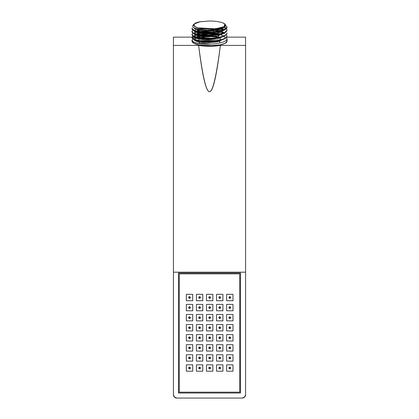 <?xml version="1.0" encoding="UTF-8"?>
<svg xmlns="http://www.w3.org/2000/svg" width="419" height="419" viewBox="0 0 419 419"><rect width="100%" height="100%" fill="white"/><g stroke="black" fill="none" stroke-linecap="round" stroke-linejoin="round"><path stroke-width="0.63" d="M173.419 394.693L174.398 397.065L173.419 394.693L173.419 37.139L191.996 37.139L173.419 37.139L173.419 45.393L198.622 45.393C202.487 75.472 206.017 90.913 209.207 91.719C212.574 92.573 216.298 77.127 220.378 45.393L245.581 45.393L245.581 37.139L226.758 37.139L245.581 37.139L245.581 272.182L245.581 45.393L220.378 45.393L209.5 46.263L198.622 45.393L173.419 45.393L173.419 272.182L245.581 272.182L173.419 272.182L173.419 394.693A3.357 3.357 0 0 0 176.776 398.05L174.398 397.065M245.581 394.693L245.581 272.182L245.581 394.693L244.602 397.065L242.224 398.05L176.776 398.05L242.224 398.05A3.357 3.357 0 0 0 245.581 394.693M194.212 37.139L192.138 37.139L194.212 37.139M199.481 43.613L199.266 42.015L199.475 43.613M199.172 41.329L199.119 40.947L199.172 41.329M199.077 40.612L198.863 38.998L199.077 40.612M198.774 38.312L198.726 37.94L198.774 38.312M220.232 38.249L220.006 39.978L220.232 38.249M219.965 40.318L219.923 40.606L219.965 40.318M219.834 41.303L219.603 43.01L219.834 41.303M214.366 36.427L214.811 36.458M192.043 40.716L192.677 42.549C194.007 43.712 196.705 44.597 200.769 45.205L213.695 45.671C218.247 45.383 221.782 44.728 224.296 43.702C226.815 42.68 227.617 41.57 226.7 40.381M240.548 273.02L178.452 273.02L178.452 393.017L240.548 393.017L240.548 273.02L240.548 393.017L178.452 393.017L240.548 393.017L240.548 273.02L178.452 273.02L240.548 273.02M179.29 273.858L239.71 273.858L239.71 392.174L239.71 273.858L179.29 273.858L179.29 392.174L239.71 392.174L179.29 392.174L179.29 273.858M178.452 393.017L178.452 273.02L178.452 393.017M226.616 364.818L232.995 364.818L232.995 371.197L232.995 364.818L226.616 364.818L226.616 371.197L232.995 371.197L226.616 371.197L226.616 364.818M229.806 367.17A0.838 0.838 0 0 1 230.644 368.008A0.838 0.838 0 0 1 229.806 368.846A0.838 0.838 0 0 1 228.968 368.008L229.806 367.17L230.644 368.008L229.806 368.846L228.968 368.008A0.838 0.838 0 0 1 229.806 367.17A0.838 0.838 0 0 0 228.968 367.982M222.924 364.818L216.55 364.818L216.55 371.197L222.924 371.197L222.924 364.818L222.924 371.197L216.55 371.197L216.55 364.818L222.924 364.818M219.739 367.17A0.838 0.838 0 0 1 220.577 368.008A0.838 0.838 0 0 1 219.739 368.846A0.838 0.838 0 0 1 218.896 368.008L219.739 367.17L220.577 368.008L219.739 368.846L218.896 368.008A0.838 0.838 0 0 1 219.739 367.17A0.838 0.838 0 0 0 218.896 368.008A0.838 0.838 0 0 0 219.729 368.846A0.838 0.838 0 0 0 220.577 368.029A0.838 0.838 0 0 0 219.766 367.17M212.857 364.818L206.478 364.818L206.478 371.197L212.857 371.197L212.857 364.818L212.857 371.197L206.478 371.197L206.478 364.818L212.857 364.818M209.668 367.17A0.838 0.838 0 0 1 210.506 368.008A0.838 0.838 0 0 1 209.668 368.846A0.838 0.838 0 0 1 208.83 368.008L209.668 367.17L210.506 368.008L209.668 368.846L208.83 368.008A0.838 0.838 0 0 1 209.668 367.17A0.838 0.838 0 0 0 208.83 367.982M196.411 371.197L202.786 371.197L202.786 364.818L196.411 364.818L202.786 364.818L202.786 371.197L196.411 371.197L196.411 364.818L196.411 371.197M199.596 367.17A0.838 0.838 0 0 1 200.439 368.008A0.838 0.838 0 0 1 199.596 368.846A0.838 0.838 0 0 1 198.758 368.008L199.596 367.17L200.439 368.008L199.596 368.846L198.758 368.008A0.838 0.838 0 0 1 199.596 367.17A0.838 0.838 0 0 0 198.758 368.008A0.838 0.838 0 0 0 199.596 368.846A0.838 0.838 0 0 0 200.439 368.008A0.838 0.838 0 0 0 199.627 367.17M186.34 364.818L192.719 364.818L192.719 371.197L192.719 364.818L186.34 364.818L186.34 371.197L192.719 371.197L186.34 371.197L186.34 364.818M189.529 367.17A0.838 0.838 0 0 1 190.367 368.008A0.838 0.838 0 0 1 189.529 368.846A0.838 0.838 0 0 1 188.691 368.008L189.529 367.17L190.367 368.008L189.529 368.846L188.691 368.008A0.838 0.838 0 0 1 189.529 367.17A0.838 0.838 0 0 0 188.691 367.982M232.995 354.752L226.616 354.752L226.616 361.126L232.995 361.126L232.995 354.752L232.995 361.126L226.616 361.126L226.616 354.752L232.995 354.752M229.806 357.098A0.838 0.838 0 0 1 230.644 357.941A0.838 0.838 0 0 1 229.806 358.779A0.838 0.838 0 0 1 228.968 357.941L229.806 357.098L230.644 357.941L229.806 358.779L228.968 357.941A0.838 0.838 0 0 1 229.806 357.098A0.838 0.838 0 0 0 228.968 357.91M226.616 344.68L232.995 344.68L232.995 351.059L232.995 344.68L226.616 344.68L226.616 351.059L232.995 351.059L226.616 351.059L226.616 344.68M229.806 347.032A0.838 0.838 0 0 1 230.644 347.87A0.838 0.838 0 0 1 229.806 348.708A0.838 0.838 0 0 1 228.968 347.87L229.806 347.032L230.644 347.87L229.806 348.708L228.968 347.87A0.838 0.838 0 0 1 229.806 347.032A0.838 0.838 0 0 0 228.968 347.838M226.616 334.613L226.616 340.987L232.995 340.987L232.995 334.613L232.995 340.987L226.616 340.987L226.616 334.613L232.995 334.613L226.616 334.613M229.806 336.96A0.838 0.838 0 0 1 230.644 337.798A0.838 0.838 0 0 1 229.806 338.641A0.838 0.838 0 0 1 228.968 337.798L229.806 336.96L230.644 337.798L229.806 338.641L228.968 337.798A0.838 0.838 0 0 1 229.806 336.96A0.838 0.838 0 0 0 228.968 337.772M226.616 330.921L232.995 330.921L232.995 324.542L232.995 330.921L226.616 330.921L226.616 324.542L232.995 324.542L226.616 324.542L226.616 330.921M229.806 326.893A0.838 0.838 0 0 1 230.644 327.731A0.838 0.838 0 0 1 229.806 328.569A0.838 0.838 0 0 1 228.968 327.731L229.806 326.893L230.644 327.731L229.806 328.569L228.968 327.731A0.838 0.838 0 0 1 229.806 326.893A0.838 0.838 0 0 0 228.968 327.7M232.995 314.47L232.995 320.849L232.995 314.47L226.616 314.47L226.616 320.849L232.995 320.849L226.616 320.849L226.616 314.47L232.995 314.47M229.806 316.822A0.838 0.838 0 0 1 230.644 317.66A0.838 0.838 0 0 1 229.806 318.498A0.838 0.838 0 0 1 228.968 317.66L229.806 316.822L230.644 317.66L229.806 318.498L228.968 317.66A0.838 0.838 0 0 1 229.806 316.822A0.838 0.838 0 0 0 228.968 317.628M226.616 304.404L226.616 310.778L232.995 310.778L232.995 304.404L226.616 304.404L226.616 310.778L232.995 310.778L232.995 304.404L226.616 304.404M229.806 306.75A0.838 0.838 0 0 1 230.644 307.593A0.838 0.838 0 0 1 229.806 308.431A0.838 0.838 0 0 1 228.968 307.593L229.806 306.75L230.644 307.593L229.806 308.431L228.968 307.593A0.838 0.838 0 0 1 229.806 306.75A0.838 0.838 0 0 0 228.968 307.562M226.616 294.332L232.995 294.332L232.995 300.711L232.995 294.332L226.616 294.332L226.616 300.711L232.995 300.711L226.616 300.711L226.616 294.332M229.806 296.683A0.838 0.838 0 0 1 230.644 297.521A0.838 0.838 0 0 1 229.806 298.359A0.838 0.838 0 0 1 228.968 297.521L229.806 296.683L230.644 297.521L229.806 298.359L228.968 297.521A0.838 0.838 0 0 1 229.806 296.683A0.838 0.838 0 0 0 228.968 297.49M222.924 354.752L222.924 361.126L222.924 354.752L216.55 354.752L216.55 361.126L222.924 361.126L216.55 361.126L216.55 354.752L222.924 354.752M219.739 357.098A0.838 0.838 0 0 1 220.577 357.941A0.838 0.838 0 0 1 219.739 358.779A0.838 0.838 0 0 1 218.896 357.941L219.739 357.098L220.577 357.941L219.739 358.779L218.896 357.941A0.838 0.838 0 0 1 219.739 357.098A0.838 0.838 0 0 0 218.896 357.941A0.838 0.838 0 0 0 219.729 358.779A0.838 0.838 0 0 0 220.577 357.957A0.838 0.838 0 0 0 219.766 357.098M216.55 344.68L216.55 351.059L222.924 351.059L222.924 344.68L216.55 344.68L216.55 351.059L222.924 351.059L222.924 344.68L216.55 344.68M219.739 347.032A0.838 0.838 0 0 1 220.577 347.87A0.838 0.838 0 0 1 219.739 348.708A0.838 0.838 0 0 1 218.896 347.87L219.739 347.032L220.577 347.87L219.739 348.708L218.896 347.87A0.838 0.838 0 0 1 219.739 347.032A0.838 0.838 0 0 0 218.896 347.87A0.838 0.838 0 0 0 219.729 348.708A0.838 0.838 0 0 0 220.577 347.89A0.838 0.838 0 0 0 219.766 347.032M216.55 334.613L222.924 334.613L222.924 340.987L222.924 334.613L216.55 334.613L216.55 340.987L222.924 340.987L216.55 340.987L216.55 334.613M219.739 336.96A0.838 0.838 0 0 1 220.577 337.798A0.838 0.838 0 0 1 219.739 338.641A0.838 0.838 0 0 1 218.896 337.798L219.739 336.96L220.577 337.798L219.739 338.641L218.896 337.798A0.838 0.838 0 0 1 219.739 336.96A0.838 0.838 0 0 0 218.901 337.772M222.924 324.542L222.924 330.921L222.924 324.542L216.55 324.542L216.55 330.921L222.924 330.921L216.55 330.921L216.55 324.542L222.924 324.542M219.739 326.893A0.838 0.838 0 0 1 220.577 327.731A0.838 0.838 0 0 1 219.739 328.569A0.838 0.838 0 0 1 218.896 327.731L219.739 326.893L220.577 327.731L219.739 328.569L218.896 327.731A0.838 0.838 0 0 1 219.739 326.893A0.838 0.838 0 0 0 218.901 327.7M216.55 314.47L222.924 314.47L222.924 320.849L222.924 314.47L216.55 314.47L216.55 320.849L222.924 320.849L216.55 320.849L216.55 314.47M219.739 316.822A0.838 0.838 0 0 1 220.577 317.66A0.838 0.838 0 0 1 219.739 318.498A0.838 0.838 0 0 1 218.896 317.66L219.739 316.822L220.577 317.66L219.739 318.498L218.896 317.66A0.838 0.838 0 0 1 219.739 316.822A0.838 0.838 0 0 0 218.901 317.628M216.55 310.778L222.924 310.778L222.924 304.404L216.55 304.404L222.924 304.404L222.924 310.778L216.55 310.778L216.55 304.404L216.55 310.778M219.739 306.75A0.838 0.838 0 0 1 220.577 307.593A0.838 0.838 0 0 1 219.739 308.431A0.838 0.838 0 0 1 218.896 307.593L219.739 306.75L220.577 307.593L219.739 308.431L218.896 307.593A0.838 0.838 0 0 1 219.739 306.75A0.838 0.838 0 0 0 218.901 307.562M222.924 294.332L216.55 294.332L216.55 300.711L222.924 300.711L222.924 294.332L222.924 300.711L216.55 300.711L216.55 294.332L222.924 294.332M219.739 296.683A0.838 0.838 0 0 1 220.577 297.521A0.838 0.838 0 0 1 219.739 298.359A0.838 0.838 0 0 1 218.896 297.521L219.739 296.683L220.577 297.521L219.739 298.359L218.896 297.521A0.838 0.838 0 0 1 219.739 296.683A0.838 0.838 0 0 0 218.896 297.521A0.838 0.838 0 0 0 219.729 298.359A0.838 0.838 0 0 0 220.577 297.542A0.838 0.838 0 0 0 219.766 296.683M212.857 354.752L206.478 354.752L206.478 361.126L212.857 361.126L212.857 354.752L212.857 361.126L206.478 361.126L206.478 354.752L212.857 354.752M209.668 357.098A0.838 0.838 0 0 1 210.506 357.941A0.838 0.838 0 0 1 209.668 358.779A0.838 0.838 0 0 1 208.83 357.941L209.668 357.098L210.506 357.941L209.668 358.779L208.83 357.941A0.838 0.838 0 0 1 209.668 357.098A0.838 0.838 0 0 0 208.83 357.91M206.478 344.68L206.478 351.059L212.857 351.059L212.857 344.68L206.478 344.68L206.478 351.059L212.857 351.059L212.857 344.68L206.478 344.68M209.668 347.032A0.838 0.838 0 0 1 210.506 347.87A0.838 0.838 0 0 1 209.668 348.708A0.838 0.838 0 0 1 208.83 347.87L209.668 347.032L210.506 347.87L209.668 348.708L208.83 347.87A0.838 0.838 0 0 1 209.668 347.032A0.838 0.838 0 0 0 208.83 347.838M206.478 340.987L212.857 340.987L212.857 334.613L206.478 334.613L206.478 340.987L212.857 340.987L212.857 334.613L206.478 334.613L206.478 340.987M209.668 336.96A0.838 0.838 0 0 1 210.506 337.798A0.838 0.838 0 0 1 209.668 338.641A0.838 0.838 0 0 1 208.83 337.798L209.668 336.96L210.506 337.798L209.668 338.641L208.83 337.798A0.838 0.838 0 0 1 209.668 336.96A0.838 0.838 0 0 0 208.83 337.772M206.478 324.542L206.478 330.921L212.857 330.921L212.857 324.542L212.857 330.921L206.478 330.921L206.478 324.542L212.857 324.542L206.478 324.542M209.668 326.893A0.838 0.838 0 0 1 210.506 327.731A0.838 0.838 0 0 1 209.668 328.569A0.838 0.838 0 0 1 208.83 327.731L209.668 326.893L210.506 327.731L209.668 328.569L208.83 327.731A0.838 0.838 0 0 1 209.668 326.893A0.838 0.838 0 0 0 208.83 327.7M206.478 314.47L212.857 314.47L212.857 320.849L212.857 314.47L206.478 314.47L206.478 320.849L212.857 320.849L206.478 320.849L206.478 314.47M209.668 316.822A0.838 0.838 0 0 1 210.506 317.66A0.838 0.838 0 0 1 209.668 318.498A0.838 0.838 0 0 1 208.83 317.66L209.668 316.822L210.506 317.66L209.668 318.498L208.83 317.66A0.838 0.838 0 0 1 209.668 316.822A0.838 0.838 0 0 0 208.83 317.66A0.838 0.838 0 0 0 209.657 318.498A0.838 0.838 0 0 0 210.506 317.681A0.838 0.838 0 0 0 209.699 316.822M212.857 304.404L206.478 304.404L206.478 310.778L212.857 310.778L212.857 304.404L212.857 310.778L206.478 310.778L206.478 304.404L212.857 304.404M209.668 306.75A0.838 0.838 0 0 1 210.506 307.593A0.838 0.838 0 0 1 209.668 308.431A0.838 0.838 0 0 1 208.83 307.593L209.668 306.75L210.506 307.593L209.668 308.431L208.83 307.593A0.838 0.838 0 0 1 209.668 306.75A0.838 0.838 0 0 0 208.83 307.593A0.838 0.838 0 0 0 209.657 308.431A0.838 0.838 0 0 0 210.506 307.609A0.838 0.838 0 0 0 209.699 306.75M212.857 294.332L212.857 300.711L212.857 294.332L206.478 294.332L212.857 294.332M206.478 294.332L206.478 300.711L212.857 300.711L206.478 300.711L206.478 294.332M209.668 296.683A0.838 0.838 0 0 1 210.506 297.521A0.838 0.838 0 0 1 209.668 298.359A0.838 0.838 0 0 1 208.83 297.521L209.668 296.683L210.506 297.521L209.668 298.359L208.83 297.521A0.838 0.838 0 0 1 209.668 296.683A0.838 0.838 0 0 0 208.83 297.521A0.838 0.838 0 0 0 209.657 298.359A0.838 0.838 0 0 0 210.506 297.542A0.838 0.838 0 0 0 209.699 296.683M202.786 354.752L202.786 361.126L202.786 354.752L196.411 354.752L202.786 354.752M196.411 361.126L202.786 361.126L196.411 361.126L196.411 354.752L196.411 361.126M199.596 357.098A0.838 0.838 0 0 1 200.439 357.941A0.838 0.838 0 0 1 199.596 358.779A0.838 0.838 0 0 1 198.758 357.941L199.596 357.098L200.439 357.941L199.596 358.779L198.758 357.941A0.838 0.838 0 0 1 199.596 357.098A0.838 0.838 0 0 0 198.758 357.941A0.838 0.838 0 0 0 199.591 358.779A0.838 0.838 0 0 0 200.439 357.957A0.838 0.838 0 0 0 199.627 357.098M196.411 344.68L202.786 344.68L202.786 351.059L202.786 344.68L196.411 344.68L196.411 351.059L202.786 351.059L196.411 351.059L196.411 344.68M199.596 347.032A0.838 0.838 0 0 1 200.439 347.87A0.838 0.838 0 0 1 199.596 348.708A0.838 0.838 0 0 1 198.758 347.87L199.596 347.032L200.439 347.87L199.596 348.708L198.758 347.87A0.838 0.838 0 0 1 199.596 347.032A0.838 0.838 0 0 0 198.758 347.87A0.838 0.838 0 0 0 199.591 348.708A0.838 0.838 0 0 0 200.439 347.89A0.838 0.838 0 0 0 199.627 347.032M202.786 334.613L202.786 340.987L202.786 334.613L196.411 334.613L202.786 334.613M196.411 334.613L196.411 340.987L202.786 340.987L196.411 340.987L196.411 334.613M199.596 336.96A0.838 0.838 0 0 1 200.439 337.798A0.838 0.838 0 0 1 199.596 338.641A0.838 0.838 0 0 1 198.758 337.798L199.596 336.96L200.439 337.798L199.596 338.641L198.758 337.798A0.838 0.838 0 0 1 199.596 336.96A0.838 0.838 0 0 0 198.758 337.798A0.838 0.838 0 0 0 199.591 338.641A0.838 0.838 0 0 0 200.439 337.819A0.838 0.838 0 0 0 199.627 336.96M202.786 324.542L196.411 324.542L196.411 330.921L202.786 330.921L202.786 324.542L202.786 330.921L196.411 330.921L196.411 324.542L202.786 324.542M199.596 326.893A0.838 0.838 0 0 1 200.439 327.731A0.838 0.838 0 0 1 199.596 328.569A0.838 0.838 0 0 1 198.758 327.731L199.596 326.893L200.439 327.731L199.596 328.569L198.758 327.731A0.838 0.838 0 0 1 199.596 326.893A0.838 0.838 0 0 0 198.758 327.731A0.838 0.838 0 0 0 199.591 328.569A0.838 0.838 0 0 0 200.439 327.752A0.838 0.838 0 0 0 199.627 326.893M202.786 314.47L196.411 314.47L196.411 320.849L202.786 320.849L202.786 314.47L202.786 320.849L196.411 320.849L196.411 314.47L202.786 314.47M199.596 316.822A0.838 0.838 0 0 1 200.439 317.66A0.838 0.838 0 0 1 199.596 318.498A0.838 0.838 0 0 1 198.758 317.66L199.596 316.822L200.439 317.66L199.596 318.498L198.758 317.66A0.838 0.838 0 0 1 199.596 316.822A0.838 0.838 0 0 0 198.758 317.66A0.838 0.838 0 0 0 199.591 318.498A0.838 0.838 0 0 0 200.439 317.681A0.838 0.838 0 0 0 199.627 316.822M196.411 310.778L202.786 310.778L202.786 304.404L202.786 310.778L196.411 310.778L196.411 304.404L202.786 304.404L196.411 304.404L196.411 310.778M199.596 306.75A0.838 0.838 0 0 1 200.439 307.593A0.838 0.838 0 0 1 199.596 308.431A0.838 0.838 0 0 1 198.758 307.593L199.596 306.75L200.439 307.593L199.596 308.431L198.758 307.593A0.838 0.838 0 0 1 199.596 306.75A0.838 0.838 0 0 0 198.758 307.593A0.838 0.838 0 0 0 199.591 308.431A0.838 0.838 0 0 0 200.439 307.609A0.838 0.838 0 0 0 199.627 306.75M196.411 294.332L196.411 300.711L202.786 300.711L202.786 294.332L202.786 300.711L196.411 300.711L196.411 294.332L202.786 294.332L196.411 294.332M199.596 296.683A0.838 0.838 0 0 1 200.439 297.521A0.838 0.838 0 0 1 199.596 298.359A0.838 0.838 0 0 1 198.758 297.521L199.596 296.683L200.439 297.521L199.596 298.359L198.758 297.521A0.838 0.838 0 0 1 199.596 296.683A0.838 0.838 0 0 0 198.758 297.521A0.838 0.838 0 0 0 199.591 298.359A0.838 0.838 0 0 0 200.439 297.542A0.838 0.838 0 0 0 199.627 296.683M192.719 354.752L186.34 354.752L186.34 361.126L192.719 361.126L192.719 354.752L192.719 361.126L186.34 361.126L186.34 354.752L192.719 354.752M189.529 357.098A0.838 0.838 0 0 1 190.367 357.941A0.838 0.838 0 0 1 189.529 358.779A0.838 0.838 0 0 1 188.691 357.941L189.529 357.098L190.367 357.941L189.529 358.779L188.691 357.941A0.838 0.838 0 0 1 189.529 357.098A0.838 0.838 0 0 0 188.691 357.91M186.34 344.68L186.34 351.059L192.719 351.059L192.719 344.68L186.34 344.68L192.719 344.68L192.719 351.059L186.34 351.059L186.34 344.68M189.529 347.032A0.838 0.838 0 0 1 190.367 347.87A0.838 0.838 0 0 1 189.529 348.708A0.838 0.838 0 0 1 188.691 347.87L189.529 347.032L190.367 347.87L189.529 348.708L188.691 347.87A0.838 0.838 0 0 1 189.529 347.032A0.838 0.838 0 0 0 188.691 347.838M192.719 334.613L186.34 334.613L186.34 340.987L192.719 340.987L192.719 334.613L192.719 340.987L186.34 340.987L186.34 334.613L192.719 334.613M189.529 336.96A0.838 0.838 0 0 1 190.367 337.798A0.838 0.838 0 0 1 189.529 338.641A0.838 0.838 0 0 1 188.691 337.798L189.529 336.96L190.367 337.798L189.529 338.641L188.691 337.798A0.838 0.838 0 0 1 189.529 336.96A0.838 0.838 0 0 0 188.691 337.772M186.34 324.542L192.719 324.542L192.719 330.921L192.719 324.542L186.34 324.542L186.34 330.921L192.719 330.921L186.34 330.921L186.34 324.542M189.529 326.893A0.838 0.838 0 0 1 190.367 327.731A0.838 0.838 0 0 1 189.529 328.569A0.838 0.838 0 0 1 188.691 327.731L189.529 326.893L190.367 327.731L189.529 328.569L188.691 327.731A0.838 0.838 0 0 1 189.529 326.893A0.838 0.838 0 0 0 188.691 327.7M186.34 314.47L192.719 314.47L192.719 320.849L192.719 314.47L186.34 314.47L186.34 320.849L192.719 320.849L186.34 320.849L186.34 314.47M189.529 316.822A0.838 0.838 0 0 1 190.367 317.66A0.838 0.838 0 0 1 189.529 318.498A0.838 0.838 0 0 1 188.691 317.66L189.529 316.822L190.367 317.66L189.529 318.498L188.691 317.66A0.838 0.838 0 0 1 189.529 316.822A0.838 0.838 0 0 0 188.691 317.628M186.34 304.404L192.719 304.404L192.719 310.778L192.719 304.404L186.34 304.404L186.34 310.778L192.719 310.778L186.34 310.778L186.34 304.404M189.529 306.75A0.838 0.838 0 0 1 190.367 307.593A0.838 0.838 0 0 1 189.529 308.431A0.838 0.838 0 0 1 188.691 307.593L189.529 306.75L190.367 307.593L189.529 308.431L188.691 307.593A0.838 0.838 0 0 1 189.529 306.75A0.838 0.838 0 0 0 188.691 307.562M186.34 294.332L186.34 300.711L192.719 300.711L192.719 294.332L192.719 300.711L186.34 300.711L186.34 294.332L192.719 294.332L186.34 294.332M189.529 296.683A0.838 0.838 0 0 1 190.367 297.521A0.838 0.838 0 0 1 189.529 298.359A0.838 0.838 0 0 1 188.691 297.521L189.529 296.683L190.367 297.521L189.529 298.359L188.691 297.521A0.838 0.838 0 0 1 189.529 296.683A0.838 0.838 0 0 0 188.691 297.49M228.968 368.008A0.838 0.838 0 0 0 229.795 368.846A0.838 0.838 0 0 0 230.644 368.029A0.838 0.838 0 0 0 229.837 367.17M208.83 368.008A0.838 0.838 0 0 0 209.657 368.846A0.838 0.838 0 0 0 210.506 368.029A0.838 0.838 0 0 0 209.699 367.17M188.691 368.008A0.838 0.838 0 0 0 189.519 368.846A0.838 0.838 0 0 0 190.367 368.029A0.838 0.838 0 0 0 189.561 367.17M228.968 357.941A0.838 0.838 0 0 0 229.795 358.779A0.838 0.838 0 0 0 230.644 357.957A0.838 0.838 0 0 0 229.837 357.098M228.968 347.87A0.838 0.838 0 0 0 229.795 348.708A0.838 0.838 0 0 0 230.644 347.89A0.838 0.838 0 0 0 229.837 347.032M228.968 337.798A0.838 0.838 0 0 0 229.795 338.641A0.838 0.838 0 0 0 230.644 337.819A0.838 0.838 0 0 0 229.837 336.96M228.968 327.731A0.838 0.838 0 0 0 229.795 328.569A0.838 0.838 0 0 0 230.644 327.752A0.838 0.838 0 0 0 229.837 326.893M228.968 317.66A0.838 0.838 0 0 0 229.795 318.498A0.838 0.838 0 0 0 230.644 317.681A0.838 0.838 0 0 0 229.837 316.822M228.968 307.593A0.838 0.838 0 0 0 229.795 308.431A0.838 0.838 0 0 0 230.644 307.609A0.838 0.838 0 0 0 229.837 306.75M228.968 297.521A0.838 0.838 0 0 0 229.795 298.359A0.838 0.838 0 0 0 230.644 297.542A0.838 0.838 0 0 0 229.837 296.683M218.896 337.798A0.838 0.838 0 0 0 219.729 338.641A0.838 0.838 0 0 0 220.577 337.819A0.838 0.838 0 0 0 219.766 336.96M218.896 327.731A0.838 0.838 0 0 0 219.729 328.569A0.838 0.838 0 0 0 220.577 327.752A0.838 0.838 0 0 0 219.766 326.893M218.896 317.66A0.838 0.838 0 0 0 219.729 318.498A0.838 0.838 0 0 0 220.577 317.681A0.838 0.838 0 0 0 219.766 316.822M218.896 307.593A0.838 0.838 0 0 0 219.729 308.431A0.838 0.838 0 0 0 220.577 307.609A0.838 0.838 0 0 0 219.766 306.75M208.83 357.941A0.838 0.838 0 0 0 209.657 358.779A0.838 0.838 0 0 0 210.506 357.957A0.838 0.838 0 0 0 209.699 357.098M208.83 347.87A0.838 0.838 0 0 0 209.657 348.708A0.838 0.838 0 0 0 210.506 347.89A0.838 0.838 0 0 0 209.699 347.032M208.83 337.798A0.838 0.838 0 0 0 209.657 338.641A0.838 0.838 0 0 0 210.506 337.819A0.838 0.838 0 0 0 209.699 336.96M208.83 327.731A0.838 0.838 0 0 0 209.657 328.569A0.838 0.838 0 0 0 210.506 327.752A0.838 0.838 0 0 0 209.699 326.893M188.691 357.941A0.838 0.838 0 0 0 189.519 358.779A0.838 0.838 0 0 0 190.367 357.957A0.838 0.838 0 0 0 189.561 357.098M188.691 347.87A0.838 0.838 0 0 0 189.519 348.708A0.838 0.838 0 0 0 190.367 347.89A0.838 0.838 0 0 0 189.561 347.032M188.691 337.798A0.838 0.838 0 0 0 189.519 338.641A0.838 0.838 0 0 0 190.367 337.819A0.838 0.838 0 0 0 189.561 336.96M188.691 327.731A0.838 0.838 0 0 0 189.519 328.569A0.838 0.838 0 0 0 190.367 327.752A0.838 0.838 0 0 0 189.561 326.893M188.691 317.66A0.838 0.838 0 0 0 189.519 318.498A0.838 0.838 0 0 0 190.367 317.681A0.838 0.838 0 0 0 189.561 316.822M188.691 307.593A0.838 0.838 0 0 0 189.519 308.431A0.838 0.838 0 0 0 190.367 307.609A0.838 0.838 0 0 0 189.561 306.75M188.691 297.521A0.838 0.838 0 0 0 189.519 298.359A0.838 0.838 0 0 0 190.367 297.542A0.838 0.838 0 0 0 189.561 296.683M198.622 45.393C202.346 75.394 205.876 90.834 209.207 91.719C212.726 92.651 216.45 77.206 220.378 45.393A19.3 4.997 180 0 1 198.622 45.393M216.817 37.139A17.54 4.541 0 0 0 211.621 36.762M191.96 28.89L191.96 28.895C192.892 32.373 205.598 32.949 209.495 32.698C213.397 32.682 226.098 31.614 227.04 27.429L227.04 27.078L222.861 30.367C220.106 31.373 216.026 32.027 210.626 32.331C205.865 32.53 201.56 32.268 197.721 31.54L195.071 30.87L191.96 28.571L191.96 28.895M225.527 25.051L227.04 27.078M197.27 28.948L196.92 29.026M191.96 31.509L191.96 31.834C192.897 35.311 205.593 35.887 209.495 35.641C213.397 35.62 226.103 34.552 227.04 30.367L227.04 30.037C226.108 34.227 213.397 35.296 209.495 35.311C205.593 35.563 192.897 34.981 191.96 31.509L192.887 30.199M226.553 28.869L227.04 30.037M213.334 31.189L209.5 30.901L198.402 31.666M197.517 31.834L196.914 31.964M195.809 32.247L194.175 32.802M191.96 34.447L191.96 34.777C192.897 38.249 205.603 38.831 209.505 38.579C213.407 38.558 226.098 37.495 227.04 33.305L227.04 32.981C226.098 37.165 213.402 38.234 209.505 38.249C205.603 38.501 192.902 37.925 191.96 34.447L192.887 33.143M221.064 29.173L223.154 29.822M193.892 30.54C194.725 33.593 206.033 34.08 209.505 33.839L198.376 34.609M197.517 34.777L196.914 34.908M195.809 35.186L194.175 35.741M193.892 35.861L193.442 36.081M193.149 36.249L191.975 37.553M191.96 37.391L191.96 37.715C192.897 41.193 205.603 41.769 209.5 41.523C213.402 41.502 226.092 40.434 227.04 36.249L227.04 35.919C226.108 40.109 213.402 41.172 209.5 41.193C205.603 41.444 192.892 40.863 191.96 37.385L192.887 36.081M227.03 36.081L226.496 35.013M223.301 33.143L222.044 32.719M219.572 37.548L220.033 37.637M219.572 35.023L209.5 33.913M212.087 33.703L218.278 34.447M219.132 34.609L219.813 34.756M221.064 35.055L223.154 35.699M226.428 37.553L227.04 38.862C226.098 43.047 213.402 44.115 209.484 44.131C205.588 44.383 192.887 43.801 191.96 40.324L192.887 39.025M206.399 36.799L198.92 37.647M198.067 37.825L197.386 37.982M196.239 38.297L194.013 39.135M191.96 40.329L191.96 41.266L194.023 43.403L198.978 44.896L209.5 45.807L220.022 44.896L224.977 43.403L227.04 41.266L227.04 38.857M209.5 21.013L199.753 21.819C196.888 22.396 195.008 23.139 194.123 24.051C193.232 24.962 193.52 25.847 194.987 26.711C196.453 27.57 198.784 28.225 201.979 28.67L212.15 29.1L221.201 27.827C223.657 27.13 225.024 26.318 225.312 25.381C225.595 24.443 224.741 23.579 222.74 22.794L219.76 22.013A15.608 4.038 0 0 0 209.5 21.013A15.608 4.038 180 0 1 219.76 22.013L222.74 22.794L224.778 23.956L224.186 26.607L215.638 28.838L197.794 27.822L194.385 26.297L194.222 23.956L200.125 21.746L209.5 21.013M194.222 23.956L192.976 25.114L192.709 26.837C192.798 27.198 193.719 27.733 195.474 28.44L200.816 29.587C202.99 30.116 207.698 30.131 214.952 29.629L224.642 26.826L225.055 24.223M218.467 37.071L218.87 37.275L218.467 37.071L218.467 36.401L218.467 37.071L214.46 36.416M212.087 32.577L214.439 32.808M216.764 33.143L220.483 33.986M221.064 34.169L221.384 34.274M223.154 39.402L209.505 41.989L202.529 41.79L194.955 39.983M195.809 36.977L198.983 36.081M201.068 35.746L203.262 35.521M209.5 35.641L209.5 36.055L205.032 36.081M201.068 36.416L196.914 37.26M196.338 37.448L196.05 37.553M193.892 39.36C194.725 42.413 206.033 42.9 209.505 42.665L217.382 41.853L224.872 38.663M225.066 37.553L224.254 36.416M223.615 35.961L221.384 34.95M220.331 34.609L219.813 34.468M219.106 34.29L214.439 33.478M210.265 33.143L209.5 33.111L209.5 32.698L209.5 33.111L205.032 33.143M213.575 29.77L214.481 29.869M216.764 30.199L220.514 31.053M221.064 31.226L221.384 31.336M222.264 31.671L224.212 32.771M223.154 36.463L209.495 39.051L202.524 38.852L194.955 37.04M195.809 34.039L198.983 33.143M201.068 32.808L203.262 32.577M201.068 33.478L196.914 34.316M196.338 34.505L196.05 34.609M193.892 36.422C194.725 39.47 206.022 39.957 209.495 39.721L217.388 38.915L224.877 35.72L217.665 38.867L204.912 39.685L195.27 37.878L195.285 34.95M223.615 33.022L221.384 32.006M220.331 31.671L219.813 31.53M219.147 31.357L214.439 30.535M210.27 30.199L205.048 30.199M222.264 28.733L224.207 29.828M223.154 33.525L209.505 36.113L202.529 35.908L194.955 34.101M195.814 31.095L198.983 30.199M201.099 29.859L202.147 29.739M201.068 30.535L196.93 31.373M196.338 31.566L196.05 31.671M193.892 33.478C194.72 36.532 206.033 37.019 209.5 36.783L217.388 35.971L224.877 32.776M223.615 30.079L221.384 29.068M225.108 28.398L224.395 29.739M223.154 30.582L209.5 33.169L202.524 32.97L194.955 31.163M209.505 33.839L217.393 33.028L224.877 29.833L217.66 32.986L204.907 33.803L195.27 31.996L195.285 29.068M222.238 28.068L221.064 28.513C218.529 29.393 214.874 29.959 210.102 30.21L198.789 29.482L195.107 28.309M193.892 27.596C194.725 30.65 206.022 31.137 209.495 30.901C212.967 30.87 224.28 29.89 225.108 26.125M218.467 36.401L219.106 35.605L218.467 36.401M222.18 28.089L208.411 30.247L195.683 28.56M210.705 33.122L195.657 31.504L193.997 30.791M224.045 33.18L222.389 33.892L208.573 36.128L195.657 34.447L193.997 33.73M214.879 38.632L203.859 38.951L195.663 37.391M224.045 39.061L222.389 39.774L208.578 42.01L195.657 40.329L193.997 39.611M219.127 34.929L198.417 34.62M193.892 35.872L194.018 39.611M211.768 41.418L224.05 39.056M224.39 33.593L212.412 31.116L198.444 31.676M224.018 33.18L227.025 30.241M215.277 32.284L224.018 30.247M218.294 37.385L216.696 37.129L218.294 37.385M195.291 37.893L194.395 40.234L200.078 42.146L219.509 41.387M195.285 32.012L195.207 34.903L204.603 36.725L217.252 36.003L224.757 32.96M224.898 24.705L225.328 29.246L212.81 32.2L197.569 31.509L193.049 29.969L192.08 28.099M209.835 35.301L196.579 34.227L192.85 32.782L192.059 31.085M210.799 38.202L196.92 37.249L192.923 35.772L192.059 34.023M216.822 40.57L199.287 40.633L193.51 39.051L192.059 36.966M210.453 44.1L196.794 43.099L192.897 41.638L192.059 39.905M195.657 28.565L194.552 28.089M222.389 30.954L224.045 30.236M222.389 36.835L224.045 36.118M195.657 37.385L193.997 36.673"/></g></svg>

